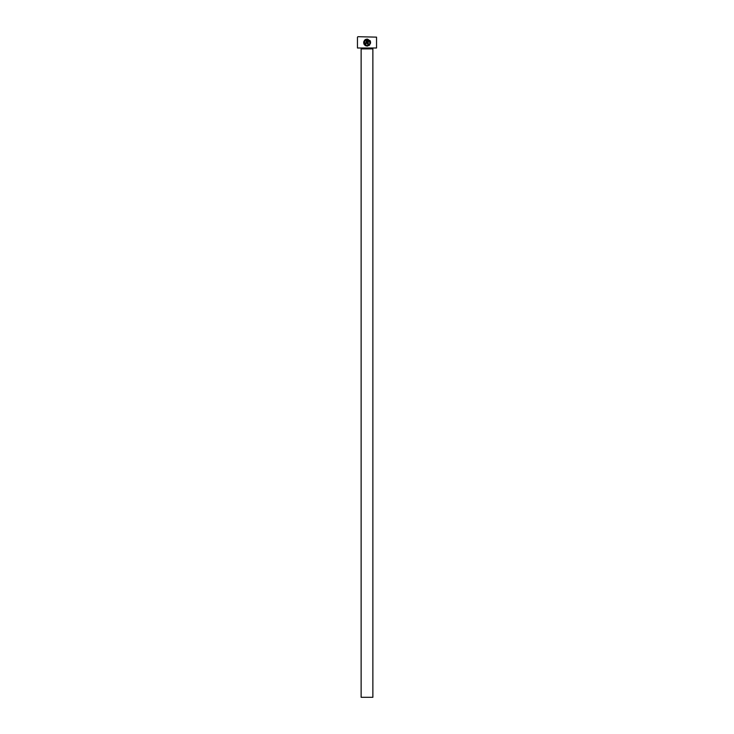 <?xml version="1.0" encoding="UTF-8"?>
<svg xmlns="http://www.w3.org/2000/svg" width="734" height="734" viewBox="0 0 734 734"><rect width="100%" height="100%" fill="white"/><g stroke="black" fill="none" stroke-linecap="round" stroke-linejoin="round"><path stroke-width="1.1" d="M364.55 41.526L364.926 40.884C363.807 43.315 364.55 44.829 367.156 45.435L366.385 45.325M366.266 45.288L364.642 43.875M364.385 43.113L364.348 42.333M364.358 42.306L364.541 41.563M367.156 45.435C370.422 44.187 370.771 42.37 368.211 39.994L368.211 44.022L367.505 44.022L367.505 39.104C371.716 41.664 371.597 44.003 367.156 46.132L369.587 45.159M370.486 41.471L370 40.535M366.101 39.994L365.431 40.388L366.101 39.994L366.101 42.967L364.688 42.967L365.743 44.022L366.807 42.967L365.743 44.022M376.542 48.004L357.458 48.004L376.542 48.004L376.542 37.14L357.898 36.7L376.542 37.14M372.872 697.3L361.128 697.3L361.128 48.884L372.872 48.884L372.872 697.3M367.156 46.132C363.862 45.352 362.954 43.434 364.431 40.379L364.926 40.884M365.431 40.388L364.926 39.884L366.807 39.104L366.807 42.967M357.458 48.004L357.458 37.14M365.798 39.361L364.926 39.884M363.761 41.682L363.66 42.187M363.972 44.113L365.523 45.737M369.018 40.498L369.927 43.141"/></g></svg>
